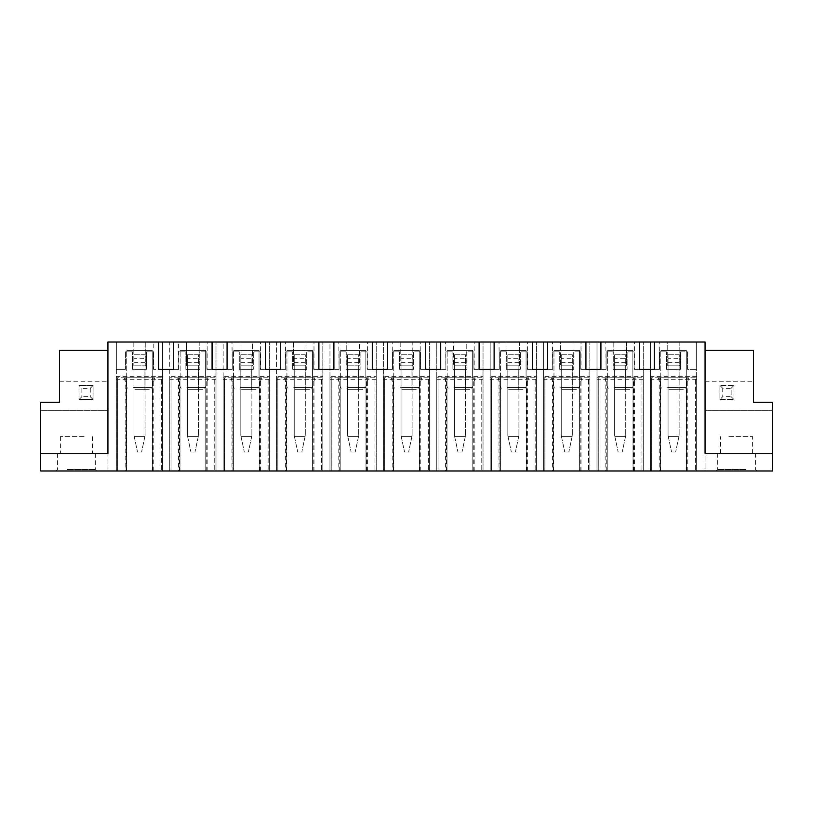 <?xml version="1.0" encoding="UTF-8"?>
<svg xmlns="http://www.w3.org/2000/svg" width="813" height="813" viewBox="0 0 813 813"><rect width="100%" height="100%" fill="white"/><g stroke="black" fill="none" stroke-linecap="round" stroke-linejoin="round"><path stroke-width="0.61" stroke-dasharray="4.07 3.05" d="M659.231 369.356L654.323 369.356L659.516 369.356L659.231 342.019L696.66 342.019L696.66 470.981L696.66 342.019L705.064 342.019L705.064 470.981L107.936 470.981L107.936 410.707L40.65 410.707L40.65 470.981L107.936 470.981L107.936 342.019L116.34 342.019L116.34 470.981L116.34 342.019L116.34 369.356L125.456 369.356L116.34 369.356L116.34 342.019L158.677 342.019L158.677 369.356L153.484 369.356L158.677 369.356M158.677 342.019L145.781 342.019L145.781 365.85L145.781 342.019L162.6 342.019L162.6 470.981L162.6 342.019L169.744 342.019L169.744 470.981L169.744 342.019L186.573 342.019L186.573 365.85L186.573 342.019L185.872 342.019L212.081 342.019L199.185 342.019L199.185 365.85L186.573 365.85L199.185 365.85L199.185 342.019L223.158 342.019L223.158 470.981L223.158 342.019L239.977 342.019L239.977 365.85L239.977 342.019L239.276 342.019L265.485 342.019L252.589 342.019L252.589 365.85L239.977 365.85L252.589 365.85L252.589 342.019L276.562 342.019L276.562 470.981L276.562 342.019L293.381 342.019L293.381 365.85L293.381 342.019L292.68 342.019L318.889 342.019L305.993 342.019L305.993 365.85L293.381 365.85L305.993 365.85L305.993 342.019L329.966 342.019L329.966 470.981L329.966 342.019L346.785 342.019L346.785 365.85L346.785 342.019L346.084 342.019L372.293 342.019L359.407 342.019L359.407 365.85L346.785 365.85L359.407 365.85L359.407 342.019L383.37 342.019L383.37 470.981L383.37 342.019L400.189 342.019L400.189 365.85L400.189 342.019L399.488 342.019L425.707 342.019L412.811 342.019L412.811 365.85L400.189 365.85L412.811 365.85L412.811 342.019L436.774 342.019L436.774 470.981L436.774 342.019L453.593 342.019L453.593 365.85L453.593 342.019L452.902 342.019L479.111 342.019L466.215 342.019L466.215 365.85L453.593 365.85L466.215 365.85L466.215 342.019L490.178 342.019L490.178 470.981L490.178 342.019L507.007 342.019L507.007 365.85L507.007 342.019L506.306 342.019L532.515 342.019L519.619 342.019L519.619 365.85L507.007 365.85L519.619 365.85L519.619 342.019L543.592 342.019L543.592 470.981L543.592 342.019L560.411 342.019L560.411 365.85L560.411 342.019L559.71 342.019L585.919 342.019L573.023 342.019L573.023 365.85L560.411 365.85L573.023 365.85L573.023 342.019L596.996 342.019L596.996 470.981L596.996 342.019L613.815 342.019L613.815 365.85L613.815 342.019L613.114 342.019L639.323 342.019L626.427 342.019L626.427 365.85L613.815 365.85L626.427 365.85L626.427 342.019L650.4 342.019L650.4 470.981L650.4 342.019L667.219 342.019L667.219 365.85L667.219 342.019L654.323 342.019L654.323 369.356L654.323 342.019L659.231 342.019M216.004 376.358L216.004 470.981L216.004 342.019L216.004 376.358L169.744 376.358M269.408 376.358L269.408 470.981L269.408 342.019L269.408 376.358L223.158 376.358M322.822 376.358L322.822 470.981L322.822 342.019L322.822 376.358L276.562 376.358M376.226 376.358L376.226 470.981L376.226 342.019L376.226 376.358L329.966 376.358M429.63 376.358L429.63 470.981L429.63 342.019L429.63 376.358L383.37 376.358M483.034 376.358L483.034 470.981L483.034 342.019L483.034 376.358L436.774 376.358M536.438 376.358L536.438 470.981L536.438 342.019L536.438 376.358L490.178 376.358M589.842 376.358L589.842 470.981L589.842 342.019L589.842 376.358L543.592 376.358M643.256 376.358L643.256 470.981L643.256 342.019L643.256 376.358L596.996 376.358M705.064 350.433L705.064 470.981L772.35 470.981L772.35 402.293L753.499 402.293L753.499 350.433L705.064 350.433L705.064 453.461L772.35 453.461M726.863 470.981L756.933 470.981L726.863 470.981M86.137 470.981L56.067 470.981L86.137 470.981M107.936 350.433L59.501 350.433L59.501 402.293L40.65 402.293L40.65 410.707L107.936 410.707L107.936 350.433L107.936 453.461L40.65 453.461M173.677 342.019L173.677 369.356L178.86 369.356L173.677 369.356L173.677 342.019L185.872 342.019L173.677 342.019M133.159 342.019L133.159 365.85L133.159 342.019L116.34 342.019L133.159 342.019M162.6 379.305L116.34 379.305M162.6 376.358L116.34 376.358M145.781 365.85L133.159 365.85L145.781 365.85M144.938 389.681L144.938 369.356L134.003 369.356L134.003 371.602L134.003 354.773L134.003 365.85L145.08 365.85L134.003 365.85L134.003 435.565L134.003 369.356L144.938 369.356L144.938 389.681L134.003 389.681L144.938 389.681M134.795 389.681L149.226 389.681L134.795 389.681M132.458 369.356L146.482 369.356L132.458 369.356L132.458 351.836L132.458 369.356M146.797 377.76L124.196 377.76L146.797 377.76M161.34 377.76L116.34 377.76L161.34 377.76L161.34 470.981L161.34 377.76M152.224 377.76L126.716 377.76L152.224 377.76L152.224 350.433L126.716 350.433L152.224 350.433L152.224 377.76M116.34 470.981L116.34 377.76L116.34 470.981M162.6 470.981L162.6 377.76L162.6 470.981M117.6 470.981L117.6 377.76L117.6 470.981M126.574 377.76L126.574 470.981L126.574 377.76M126.716 377.76L126.716 350.433L126.716 377.76M216.004 379.305L169.744 379.305M198.342 389.681L198.342 369.356L187.407 369.356L187.407 371.602L187.407 354.773L187.407 365.85L198.484 365.85L187.407 365.85L187.407 435.565L187.407 369.356L198.342 369.356L198.342 389.681L187.407 389.681L198.342 389.681M188.199 389.681L202.63 389.681L188.199 389.681M185.872 369.356L199.886 369.356L185.872 369.356L185.872 351.836L185.872 369.356M200.201 377.76L177.6 377.76L200.201 377.76M214.744 377.76L169.744 377.76L214.744 377.76L214.744 470.981L214.744 377.76M205.628 377.76L180.12 377.76L205.628 377.76L205.628 350.433L180.12 350.433L205.628 350.433L205.628 377.76M169.744 470.981L169.744 377.76L169.744 470.981M216.004 470.981L216.004 377.76L216.004 470.981M171.015 470.981L171.015 377.76L171.015 470.981M179.978 377.76L179.978 470.981L179.978 377.76M180.12 377.76L180.12 350.433L180.12 377.76M269.408 379.305L223.158 379.305M251.745 389.681L251.745 369.356L240.821 369.356L240.821 371.602L240.821 354.773L240.821 365.85L251.888 365.85L240.821 365.85L240.821 435.565L240.821 369.356L251.745 369.356L251.745 389.681L240.821 389.681L251.745 389.681M241.613 389.681L256.034 389.681L241.613 389.681M239.276 369.356L253.29 369.356L239.276 369.356L239.276 351.836L239.276 369.356M253.605 377.76L231.004 377.76L253.605 377.76M268.148 377.76L223.158 377.76L268.148 377.76L268.148 470.981L268.148 377.76M259.042 377.76L233.524 377.76L259.042 377.76L259.042 350.433L233.524 350.433L259.042 350.433L259.042 377.76M223.158 470.981L223.158 377.76L223.158 470.981M269.408 470.981L269.408 377.76L269.408 470.981M224.418 470.981L224.418 377.76L224.418 470.981M233.392 377.76L233.392 470.981L233.392 377.76M233.524 377.76L233.524 350.433L233.524 377.76M322.822 379.305L276.562 379.305M305.16 389.681L305.16 369.356L294.225 369.356L294.225 371.602L294.225 354.773L294.225 365.85L305.292 365.85L294.225 365.85L294.225 435.565L294.225 369.356L305.16 369.356L305.16 389.681L294.225 389.681L305.16 389.681M295.017 389.681L309.438 389.681L295.017 389.681M292.68 369.356L306.694 369.356L292.68 369.356L292.68 351.836L292.68 369.356M307.009 377.76L284.408 377.76L307.009 377.76M321.552 377.76L276.562 377.76L321.552 377.76L321.552 470.981L321.552 377.76M312.446 377.76L286.928 377.76L312.446 377.76L312.446 350.433L286.928 350.433L312.446 350.433L312.446 377.76M276.562 470.981L276.562 377.76L276.562 470.981M322.822 470.981L322.822 377.76L322.822 470.981M277.822 470.981L277.822 377.76L277.822 470.981M286.796 377.76L286.796 470.981L286.796 377.76M286.928 377.76L286.928 350.433L286.928 377.76M376.226 379.305L329.966 379.305M358.563 389.681L358.563 369.356L347.629 369.356L347.629 371.602L347.629 354.773L347.629 365.85L358.706 365.85L347.629 365.85L347.629 435.565L347.629 369.356L358.563 369.356L358.563 389.681L347.629 389.681L358.563 389.681M348.421 389.681L362.842 389.681L348.421 389.681M346.084 369.356L360.098 369.356L346.084 369.356L346.084 351.836L346.084 369.356M360.423 377.76L337.812 377.76L360.423 377.76M374.966 377.76L329.966 377.76L374.966 377.76L374.966 470.981L374.966 377.76M365.85 377.76L340.342 377.76L365.85 377.76L365.85 350.433L340.342 350.433L365.85 350.433L365.85 377.76M329.966 470.981L329.966 377.76L329.966 470.981M376.226 470.981L376.226 377.76L376.226 470.981M331.226 470.981L331.226 377.76L331.226 470.981M340.2 377.76L340.2 470.981L340.2 377.76M340.342 377.76L340.342 350.433L340.342 377.76M429.63 379.305L383.37 379.305M411.967 389.681L411.967 369.356L401.033 369.356L401.033 371.602L401.033 354.773L401.033 365.85L412.11 365.85L401.033 365.85L401.033 435.565L401.033 369.356L411.967 369.356L411.967 389.681L401.033 389.681L411.967 389.681M401.825 389.681L416.246 389.681L401.825 389.681M399.488 369.356L413.512 369.356L399.488 369.356L399.488 351.836L399.488 369.356M413.827 377.76L391.226 377.76L413.827 377.76M428.37 377.76L383.37 377.76L428.37 377.76L428.37 470.981L428.37 377.76M419.254 377.76L393.746 377.76L419.254 377.76L419.254 350.433L393.746 350.433L419.254 350.433L419.254 377.76M383.37 470.981L383.37 377.76L383.37 470.981M429.63 470.981L429.63 377.76L429.63 470.981M384.63 470.981L384.63 377.76L384.63 470.981M393.604 377.76L393.604 470.981L393.604 377.76M393.746 377.76L393.746 350.433L393.746 377.76M483.034 379.305L436.774 379.305M465.371 389.681L465.371 369.356L454.437 369.356L454.437 371.602L454.437 354.773L454.437 365.85L465.514 365.85L454.437 365.85L454.437 435.565L454.437 369.356L465.371 369.356L465.371 389.681L454.437 389.681L465.371 389.681M455.229 389.681L469.66 389.681L455.229 389.681M452.902 369.356L466.916 369.356L452.902 369.356L452.902 351.836L452.902 369.356M467.231 377.76L444.63 377.76L467.231 377.76M481.774 377.76L436.774 377.76L481.774 377.76L481.774 470.981L481.774 377.76M472.658 377.76L447.15 377.76L472.658 377.76L472.658 350.433L447.15 350.433L472.658 350.433L472.658 377.76M436.774 470.981L436.774 377.76L436.774 470.981M483.034 470.981L483.034 377.76L483.034 470.981M438.034 470.981L438.034 377.76L438.034 470.981M447.008 377.76L447.008 470.981L447.008 377.76M447.15 377.76L447.15 350.433L447.15 377.76M536.438 379.305L490.178 379.305M518.775 389.681L518.775 369.356L507.84 369.356L507.84 371.602L507.84 354.773L507.84 365.85L518.918 365.85L507.84 365.85L507.84 435.565L507.84 369.356L518.775 369.356L518.775 389.681L507.84 389.681L518.775 389.681M508.633 389.681L523.064 389.681L508.633 389.681M506.306 369.356L520.32 369.356L506.306 369.356L506.306 351.836L506.306 369.356M520.635 377.76L498.034 377.76L520.635 377.76M535.178 377.76L490.178 377.76L535.178 377.76L535.178 470.981L535.178 377.76M526.072 377.76L500.554 377.76L526.072 377.76L526.072 350.433L500.554 350.433L526.072 350.433L526.072 377.76M490.178 470.981L490.178 377.76L490.178 470.981M536.438 470.981L536.438 377.76L536.438 470.981M491.448 470.981L491.448 377.76L491.448 470.981M500.412 377.76L500.412 470.981L500.412 377.76M500.554 377.76L500.554 350.433L500.554 377.76M589.842 379.305L543.592 379.305M572.179 389.681L572.179 369.356L561.255 369.356L561.255 371.602L561.255 354.773L561.255 365.85L572.322 365.85L561.255 365.85L561.255 435.565L561.255 369.356L572.179 369.356L572.179 389.681L561.255 389.681L572.179 389.681M562.047 389.681L576.468 389.681L562.047 389.681M559.71 369.356L573.724 369.356L559.71 369.356L559.71 351.836L559.71 369.356M574.039 377.76L551.438 377.76L574.039 377.76M588.582 377.76L543.592 377.76L588.582 377.76L588.582 470.981L588.582 377.76M579.476 377.76L553.958 377.76L579.476 377.76L579.476 350.433L553.958 350.433L579.476 350.433L579.476 377.76M543.592 470.981L543.592 377.76L543.592 470.981M589.842 470.981L589.842 377.76L589.842 470.981M544.852 470.981L544.852 377.76L544.852 470.981M553.826 377.76L553.826 470.981L553.826 377.76M553.958 377.76L553.958 350.433L553.958 377.76M643.256 379.305L596.996 379.305M625.593 389.681L625.593 369.356L614.658 369.356L614.658 371.602L614.658 354.773L614.658 365.85L625.725 365.85L614.658 365.85L614.658 435.565L614.658 369.356L625.593 369.356L625.593 389.681L614.658 389.681L625.593 389.681M615.451 389.681L629.872 389.681L615.451 389.681M613.114 369.356L627.128 369.356L613.114 369.356L613.114 351.836L613.114 369.356M627.443 377.76L604.842 377.76L627.443 377.76M641.985 377.76L596.996 377.76L641.985 377.76L641.985 470.981L641.985 377.76M632.88 377.76L607.372 377.76L632.88 377.76L632.88 350.433L607.372 350.433L632.88 350.433L632.88 377.76M596.996 470.981L596.996 377.76L596.996 470.981M643.256 470.981L643.256 377.76L643.256 470.981M598.256 470.981L598.256 377.76L598.256 470.981M607.23 377.76L607.23 470.981L607.23 377.76M607.372 377.76L607.372 350.433L607.372 377.76M679.841 342.019L679.841 365.85L667.219 365.85L679.841 365.85L679.841 342.019L696.66 342.019L679.841 342.019M696.66 379.305L650.4 379.305M696.66 376.358L650.4 376.358M678.997 389.681L678.997 369.356L668.062 369.356L668.062 371.602L668.062 354.773L668.062 365.85L679.14 365.85L668.062 365.85L668.062 435.565L668.062 369.356L678.997 369.356L678.997 389.681L668.062 389.681L678.997 389.681M668.855 389.681L683.276 389.681L668.855 389.681M666.518 369.356L680.542 369.356L666.518 369.356L666.518 351.836L666.518 369.356M680.857 377.76L658.245 377.76L680.857 377.76M695.4 377.76L650.4 377.76L695.4 377.76L695.4 470.981L695.4 377.76M686.284 377.76L660.776 377.76L686.284 377.76L686.284 350.433L660.776 350.433L686.284 350.433L686.284 377.76M650.4 470.981L650.4 377.76L650.4 470.981M696.66 470.981L696.66 377.76L696.66 470.981M651.66 470.981L651.66 377.76L651.66 470.981M660.634 377.76L660.634 470.981L660.634 377.76M660.776 377.76L660.776 350.433L660.776 377.76M207.173 369.356L212.081 369.356L207.173 369.356L207.173 342.019M231.99 369.356L227.081 369.356L232.264 369.356L231.99 342.019L227.081 342.019L227.081 369.356L227.081 342.019L231.99 342.019M212.081 369.356L212.081 342.019M260.577 369.356L265.485 369.356L260.577 369.356L260.577 342.019M285.393 369.356L280.485 369.356L285.668 369.356L285.393 342.019L280.485 342.019L280.485 369.356L280.485 342.019L292.68 342.019L285.393 342.019M265.485 369.356L265.485 342.019M313.991 369.356L318.889 369.356L313.991 369.356L313.991 342.019M338.797 369.356L333.889 369.356L339.082 369.356L338.797 342.019L333.889 342.019L333.889 369.356L333.889 342.019L346.084 342.019L338.797 342.019M318.889 369.356L318.889 342.019M367.395 369.356L372.293 369.356L367.395 369.356L367.395 342.019M392.201 369.356L387.293 369.356L392.486 369.356L392.201 342.019L387.293 342.019L387.293 369.356L387.293 342.019L399.488 342.019L392.201 342.019M372.293 369.356L372.293 342.019M420.799 369.356L425.707 369.356L420.799 369.356L420.799 342.019M445.605 369.356L440.707 369.356L445.89 369.356L445.605 342.019L440.707 342.019L440.707 369.356L440.707 342.019L452.902 342.019L445.605 342.019M425.707 369.356L425.707 342.019M474.203 369.356L479.111 369.356L474.203 369.356L474.203 342.019M499.009 369.356L494.111 369.356L499.294 369.356L499.009 342.019L494.111 342.019L494.111 369.356L494.111 342.019L506.306 342.019L499.009 342.019M479.111 369.356L479.111 342.019M527.607 369.356L532.515 369.356L527.607 369.356L527.607 342.019M552.423 369.356L547.515 369.356L552.698 369.356L552.423 342.019L547.515 342.019L547.515 369.356L547.515 342.019L552.423 342.019M532.515 369.356L532.515 342.019M581.01 369.356L585.919 369.356L581.01 369.356L581.01 342.019M605.827 369.356L600.919 369.356L606.102 369.356L605.827 342.019L600.919 342.019L600.919 369.356L600.919 342.019L613.114 342.019L605.827 342.019M585.919 369.356L585.919 342.019M634.425 369.356L639.323 369.356L634.425 369.356L634.425 342.019M639.323 369.356L639.323 342.019M659.516 351.836L659.516 369.356L659.516 351.836L666.518 351.836L659.516 351.836M634.14 351.836L634.14 369.356L634.14 351.836L627.128 351.836L627.128 369.356L627.128 351.836L634.14 351.836M606.102 351.836L606.102 369.356L606.102 351.836L613.114 351.836L606.102 351.836M580.736 351.836L580.736 369.356L580.736 351.836L573.724 351.836L573.724 369.356L573.724 351.836L580.736 351.836M552.698 351.836L552.698 369.356L552.698 351.836L559.71 351.836L552.698 351.836M527.332 351.836L527.332 369.356L527.332 351.836L520.32 351.836L520.32 369.356L520.32 351.836L527.332 351.836M499.294 351.836L499.294 369.356L499.294 351.836L506.306 351.836L499.294 351.836M473.918 351.836L473.918 369.356L473.918 351.836L466.916 351.836L466.916 369.356L466.916 351.836L473.918 351.836M445.89 351.836L445.89 369.356L445.89 351.836L452.902 351.836L445.89 351.836M420.514 351.836L420.514 369.356L420.514 351.836L413.512 351.836L413.512 369.356L413.512 351.836L420.514 351.836M392.486 351.836L392.486 369.356L392.486 351.836L399.488 351.836L392.486 351.836M367.11 351.836L367.11 369.356L367.11 351.836L360.098 351.836L360.098 369.356L360.098 351.836L367.11 351.836M339.082 351.836L339.082 369.356L339.082 351.836L346.084 351.836L339.082 351.836M313.706 351.836L313.706 369.356L313.706 351.836L306.694 351.836L306.694 369.356L306.694 351.836L313.706 351.836M285.668 351.836L285.668 369.356L285.668 351.836L292.68 351.836L285.668 351.836M260.302 351.836L260.302 369.356L260.302 351.836L253.29 351.836L253.29 369.356L253.29 351.836L260.302 351.836M232.264 351.836L232.264 369.356L232.264 351.836L239.276 351.836L232.264 351.836M206.898 351.836L206.898 369.356L206.898 351.836L199.886 351.836L199.886 369.356L199.886 351.836L206.898 351.836M680.542 351.836L680.542 369.356L680.542 351.836L687.544 351.836L687.544 369.356L696.66 369.356L687.544 369.356L687.544 351.836L680.542 351.836M146.482 351.836L146.482 369.356L146.482 351.836L153.484 351.836L153.484 369.356L153.484 351.836L146.482 351.836M178.86 351.836L178.86 369.356L178.86 351.836L185.872 351.836L178.86 351.836M552.698 342.019L559.71 342.019L552.698 342.019M232.264 342.019L239.276 342.019L232.264 342.019M125.456 351.836L132.458 351.836L125.456 351.836L125.456 369.356L125.456 351.836M696.66 342.019L696.66 369.356L696.66 342.019M686.426 470.981L686.426 377.76L686.426 470.981M633.022 470.981L633.022 377.76L633.022 470.981M579.608 470.981L579.608 377.76L579.608 470.981M526.204 470.981L526.204 377.76L526.204 470.981M472.8 470.981L472.8 377.76L472.8 470.981M419.396 470.981L419.396 377.76L419.396 470.981M365.992 470.981L365.992 377.76L365.992 470.981M312.588 470.981L312.588 377.76L312.588 470.981M259.174 470.981L259.174 377.76L259.174 470.981M205.77 470.981L205.77 377.76L205.77 470.981M152.366 470.981L152.366 377.76L152.366 470.981M59.501 381.267L107.936 381.267M67.327 469.579L95.314 469.579L67.327 469.579M67.327 453.461L95.314 453.461L67.327 453.461M84.064 453.461L60.396 453.461L84.064 453.461M84.064 436.642L60.396 436.642L84.064 436.642M705.064 410.707L772.35 410.707L705.064 410.707M705.064 381.267L753.499 381.267M745.673 453.461L717.686 453.461L745.673 453.461M745.673 469.579L717.686 469.579L745.673 469.579M728.936 453.461L752.604 453.461L728.936 453.461M728.936 436.642L752.604 436.642L728.936 436.642M93.078 399.488L93.078 385.474L79.054 385.474L93.078 385.474L93.078 399.488L79.054 399.488L81.859 396.683L81.859 388.279L79.054 385.474L79.054 399.488L93.078 399.488L90.273 396.683L81.859 396.683M79.054 385.474L79.054 399.488M93.078 385.474L90.273 388.279L81.859 388.279M90.273 388.279L90.273 396.683M719.922 399.488L719.922 385.474L719.922 399.488L733.946 399.488L733.946 385.474L719.922 385.474L733.946 385.474L733.946 399.488L719.922 399.488L722.727 396.683L722.727 388.279L731.141 388.279L731.141 396.683L722.727 396.683M733.946 385.474L731.141 388.279M733.946 399.488L731.141 396.683M719.922 385.474L722.727 388.279M145.08 358.279L145.08 435.565L145.08 354.773L134.003 354.773L145.08 354.773L145.08 358.279L134.003 358.279M145.08 362.344L134.003 362.344M134.003 435.565L137.509 452.058L134.003 435.565M145.08 435.565L141.574 452.058L144.856 436.642L134.236 436.642L144.856 436.642L145.08 435.565M141.574 452.058L137.509 452.058L141.574 452.058M198.484 358.279L198.484 435.565L198.484 354.773L187.407 354.773L198.484 354.773L198.484 358.279L187.407 358.279M198.484 362.344L187.407 362.344M187.407 435.565L190.913 452.058L187.407 435.565M198.484 435.565L194.978 452.058L198.26 436.642L187.64 436.642L198.26 436.642L198.484 435.565M194.978 452.058L190.913 452.058L194.978 452.058M251.888 358.279L251.888 435.565L251.888 354.773L240.821 354.773L251.888 354.773L251.888 358.279L240.821 358.279M251.888 362.344L240.821 362.344M240.821 435.565L244.317 452.058L240.821 435.565M251.888 435.565L248.382 452.058L251.664 436.642L241.044 436.642L251.664 436.642L251.888 435.565M248.382 452.058L244.317 452.058L248.382 452.058M305.292 358.279L305.292 435.565L305.292 354.773L294.225 354.773L305.292 354.773L305.292 358.279L294.225 358.279M305.292 362.344L294.225 362.344M294.225 435.565L297.731 452.058L294.225 435.565M305.292 435.565L301.796 452.058L305.068 436.642L294.448 436.642L305.068 436.642L305.292 435.565M301.796 452.058L297.731 452.058L301.796 452.058M358.706 358.279L358.706 435.565L358.706 354.773L347.629 354.773L358.706 354.773L358.706 358.279L347.629 358.279M358.706 362.344L347.629 362.344M347.629 435.565L351.135 452.058L347.629 435.565M358.706 435.565L355.2 452.058L358.472 436.642L347.852 436.642L358.472 436.642L358.706 435.565M355.2 452.058L351.135 452.058L355.2 452.058M412.11 358.279L412.11 435.565L412.11 354.773L401.033 354.773L412.11 354.773L412.11 358.279L401.033 358.279M412.11 362.344L401.033 362.344M401.033 435.565L404.539 452.058L401.033 435.565M412.11 435.565L408.604 452.058L411.876 436.642L401.256 436.642L411.876 436.642L412.11 435.565M408.604 452.058L404.539 452.058L408.604 452.058M465.514 358.279L465.514 435.565L465.514 354.773L454.437 354.773L465.514 354.773L465.514 358.279L454.437 358.279M465.514 362.344L454.437 362.344M454.437 435.565L457.943 452.058L454.437 435.565M465.514 435.565L462.008 452.058L465.29 436.642L454.67 436.642L465.29 436.642L465.514 435.565M462.008 452.058L457.943 452.058L462.008 452.058M518.918 358.279L518.918 435.565L518.918 354.773L507.84 354.773L518.918 354.773L518.918 358.279L507.84 358.279M518.918 362.344L507.84 362.344M507.84 435.565L511.347 452.058L507.84 435.565M518.918 435.565L515.412 452.058L518.694 436.642L508.074 436.642L518.694 436.642L518.918 435.565M515.412 452.058L511.347 452.058L515.412 452.058M572.322 358.279L572.322 435.565L572.322 354.773L561.255 354.773L572.322 354.773L572.322 358.279L561.255 358.279M572.322 362.344L561.255 362.344M561.255 435.565L564.75 452.058L561.255 435.565M572.322 435.565L568.815 452.058L572.098 436.642L561.478 436.642L572.098 436.642L572.322 435.565M568.815 452.058L564.75 452.058L568.815 452.058M625.725 358.279L625.725 435.565L625.725 354.773L614.658 354.773L625.725 354.773L625.725 358.279L614.658 358.279M625.725 362.344L614.658 362.344M614.658 435.565L618.165 452.058L614.658 435.565M625.725 435.565L622.23 452.058L625.502 436.642L614.882 436.642L625.502 436.642L625.725 435.565M622.23 452.058L618.165 452.058L622.23 452.058M679.14 358.279L679.14 435.565L679.14 354.773L668.062 354.773L679.14 354.773L679.14 358.279L668.062 358.279M679.14 362.344L668.062 362.344M668.062 435.565L671.568 452.058L668.062 435.565M679.14 435.565L675.633 452.058L678.906 436.642L668.286 436.642L678.906 436.642L679.14 435.565M675.633 452.058L671.568 452.058L675.633 452.058M153.769 369.356L153.769 342.019M178.575 369.356L178.575 342.019M133.505 387.649L151.919 387.649L133.505 387.649M153.769 470.981L153.769 377.76M152.854 470.981L152.854 377.76M126.086 470.981L126.086 377.76M125.172 377.76L125.172 470.981M186.909 387.649L205.323 387.649L186.909 387.649M207.173 470.981L207.173 377.76M206.258 470.981L206.258 377.76M179.5 470.981L179.5 377.76M178.575 377.76L178.575 470.981M240.313 387.649L258.727 387.649L240.313 387.649M260.577 470.981L260.577 377.76M259.662 470.981L259.662 377.76M232.904 470.981L232.904 377.76M231.99 377.76L231.99 470.981M293.727 387.649L312.131 387.649L293.727 387.649M313.991 470.981L313.991 377.76M313.066 470.981L313.066 377.76M286.308 470.981L286.308 377.76M285.393 377.76L285.393 470.981M347.131 387.649L365.535 387.649L347.131 387.649M367.395 470.981L367.395 377.76M366.48 470.981L366.48 377.76M339.712 470.981L339.712 377.76M338.797 377.76L338.797 470.981M400.535 387.649L418.949 387.649L400.535 387.649M420.799 470.981L420.799 377.76M419.884 470.981L419.884 377.76M393.116 470.981L393.116 377.76M392.201 377.76L392.201 470.981M453.939 387.649L472.353 387.649L453.939 387.649M474.203 470.981L474.203 377.76M473.288 470.981L473.288 377.76M446.52 470.981L446.52 377.76M445.605 377.76L445.605 470.981M507.342 387.649L525.757 387.649L507.342 387.649M527.607 470.981L527.607 377.76M526.692 470.981L526.692 377.76M499.934 470.981L499.934 377.76M499.009 377.76L499.009 470.981M560.746 387.649L579.161 387.649L560.746 387.649M581.01 470.981L581.01 377.76M580.096 470.981L580.096 377.76M553.338 470.981L553.338 377.76M552.423 377.76L552.423 470.981M614.161 387.649L632.565 387.649L614.161 387.649M634.425 470.981L634.425 377.76M633.5 470.981L633.5 377.76M606.742 470.981L606.742 377.76M605.827 377.76L605.827 470.981M667.564 387.649L685.969 387.649L667.564 387.649M687.828 470.981L687.828 377.76M686.914 470.981L686.914 377.76M660.146 470.981L660.146 377.76M659.231 377.76L659.231 470.981M145.08 354.773L134.003 354.773M198.484 354.773L187.407 354.773M251.888 354.773L240.821 354.773M305.292 354.773L294.225 354.773M358.706 354.773L347.629 354.773M412.11 354.773L401.033 354.773M465.514 354.773L454.437 354.773M518.918 354.773L507.84 354.773M572.322 354.773L561.255 354.773M625.725 354.773L614.658 354.773M679.14 354.773L668.062 354.773M124.196 377.76L127.031 387.649L129.724 389.681M154.755 377.76L151.919 387.649L149.226 389.681M177.6 377.76L180.435 387.649L183.128 389.681M208.158 377.76L205.323 387.649L202.63 389.681M231.004 377.76L233.839 387.649L236.532 389.681M261.562 377.76L258.727 387.649L256.034 389.681M284.408 377.76L287.243 387.649L289.936 389.681M314.966 377.76L312.131 387.649L309.438 389.681M337.812 377.76L340.647 387.649L343.34 389.681M368.37 377.76L365.535 387.649L362.842 389.681M391.226 377.76L394.051 387.649L396.754 389.681M421.774 377.76L418.949 387.649L416.246 389.681M444.63 377.76L447.465 387.649L450.158 389.681M475.188 377.76L472.353 387.649L469.66 389.681M498.034 377.76L500.869 387.649L503.562 389.681M528.592 377.76L525.757 387.649L523.064 389.681M551.438 377.76L554.273 387.649L556.966 389.681M581.996 377.76L579.161 387.649L576.468 389.681M604.842 377.76L607.677 387.649L610.37 389.681M635.4 377.76L632.565 387.649L629.872 389.681M658.245 377.76L661.081 387.649L663.774 389.681M688.804 377.76L685.969 387.649L683.276 389.681M57.469 453.461L57.469 469.579L56.067 470.981M95.314 453.461L95.314 469.579L96.717 470.981M92.397 436.642L92.397 453.461M60.396 436.642L60.396 453.461M756.933 470.981L755.531 469.579L755.531 453.461M716.283 470.981L717.686 469.579L717.686 453.461M720.603 453.461L720.603 436.642M752.604 453.461L752.604 436.642"/><path stroke-width="1.22" d="M107.936 350.433L59.501 350.433L59.501 402.293L40.65 402.293L40.65 470.981L772.35 470.981L772.35 453.461L705.064 453.461L705.064 342.019L654.323 342.019L654.323 369.356L639.323 369.356L654.323 369.356M40.65 453.461L107.936 453.461L107.936 342.019L639.323 342.019L639.323 369.356M600.919 342.019L600.919 369.356L585.919 369.356L600.919 369.356M585.919 342.019L585.919 369.356M547.515 342.019L547.515 369.356L532.515 369.356L547.515 369.356M532.515 342.019L532.515 369.356M494.111 342.019L494.111 369.356L479.111 369.356L494.111 369.356M479.111 342.019L479.111 369.356M440.707 342.019L440.707 369.356L425.707 369.356L440.707 369.356M425.707 342.019L425.707 369.356M387.293 342.019L387.293 369.356L372.293 369.356L387.293 369.356M372.293 342.019L372.293 369.356M333.889 342.019L333.889 369.356L318.889 369.356L333.889 369.356M318.889 342.019L318.889 369.356M280.485 342.019L280.485 369.356L265.485 369.356L280.485 369.356M265.485 342.019L265.485 369.356M227.081 342.019L227.081 369.356L212.081 369.356L227.081 369.356M212.081 342.019L212.081 369.356M173.677 342.019L173.677 369.356L158.677 369.356L173.677 369.356M158.677 342.019L158.677 369.356M639.323 342.019L654.323 342.019M705.064 350.433L753.499 350.433L753.499 402.293L772.35 402.293L772.35 453.461"/></g></svg>
